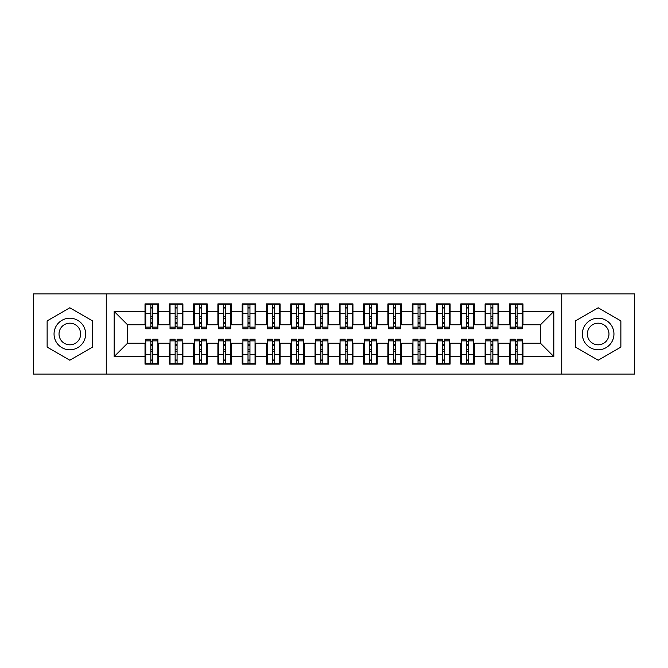 <?xml version="1.0" encoding="UTF-8"?>
<svg xmlns="http://www.w3.org/2000/svg" width="668" height="668" viewBox="0 0 668 668"><rect width="100%" height="100%" fill="white"/><g stroke="black" fill="none" stroke-linecap="round" stroke-linejoin="round"><path stroke-width="1" d="M561.73 374.08L634.6 374.08L634.6 293.92L561.73 293.92L561.73 374.08L106.27 374.08L106.27 293.92L33.4 293.92L33.4 374.08L106.27 374.08M515.212 318.578L517.157 318.578L515.212 318.578M517.157 349.422L515.212 349.422L517.157 349.422M490.922 318.578L492.859 318.578L490.922 318.578M492.859 349.422L490.922 349.422L492.859 349.422M466.631 318.578L468.569 318.578L466.631 318.578M468.569 349.422L466.631 349.422L468.569 349.422M442.341 318.578L444.278 318.578L442.341 318.578M444.278 349.422L442.341 349.422L444.278 349.422M418.043 318.578L419.988 318.578L418.043 318.578M419.988 349.422L418.043 349.422L419.988 349.422M393.753 318.578L395.698 318.578L393.753 318.578M395.698 349.422L393.753 349.422L395.698 349.422M369.462 318.578L371.408 318.578L369.462 318.578M371.408 349.422L369.462 349.422L371.408 349.422M345.172 318.578L347.118 318.578L345.172 318.578M347.118 349.422L345.172 349.422L347.118 349.422M320.882 318.578L322.828 318.578L320.882 318.578M322.828 349.422L320.882 349.422L322.828 349.422M296.592 318.578L298.538 318.578L296.592 318.578M298.538 349.422L296.592 349.422L298.538 349.422M272.302 318.578L274.247 318.578L272.302 318.578M274.247 349.422L272.302 349.422L274.247 349.422M248.012 318.578L249.957 318.578L248.012 318.578M249.957 349.422L248.012 349.422L249.957 349.422M223.722 318.578L225.659 318.578L223.722 318.578M225.659 349.422L223.722 349.422L225.659 349.422M199.431 318.578L201.369 318.578L199.431 318.578M201.369 349.422L199.431 349.422L201.369 349.422M175.141 318.578L177.078 318.578L175.141 318.578M177.078 349.422L175.141 349.422L177.078 349.422M561.73 293.92L106.27 293.92M145.749 324.773L127.53 324.773L114.17 311.413L114.17 356.587L145.014 356.587L145.014 364.118L158.617 364.118L158.617 356.587L169.305 356.587L169.305 364.118L182.907 364.118L182.907 356.587L193.595 356.587L193.595 364.118L207.205 364.118L207.205 356.587L217.893 356.587L217.893 364.118L231.495 364.118L231.495 356.587L242.183 356.587L242.183 364.118L255.786 364.118L255.786 356.587L266.474 356.587L266.474 364.118L280.076 364.118L280.076 356.587L290.764 356.587L290.764 364.118L304.366 364.118L304.366 356.587L315.054 356.587L315.054 364.118L328.656 364.118L328.656 356.587L339.344 356.587L339.344 364.118L352.946 364.118L352.946 356.587L363.634 356.587L363.634 364.118L377.236 364.118L377.236 356.587L387.924 356.587L387.924 364.118L401.526 364.118L401.526 356.587L412.214 356.587L412.214 364.118L425.817 364.118L425.817 356.587L436.505 356.587L436.505 364.118L450.107 364.118L450.107 356.587L460.795 356.587L460.795 364.118L474.405 364.118L474.405 356.587L485.093 356.587L485.093 364.118L498.695 364.118L498.695 356.587L509.383 356.587L509.383 364.118L522.986 364.118L522.986 343.227L540.47 343.227L540.47 324.773L522.251 324.773M114.17 311.413L145.014 311.413L145.014 324.773M540.47 324.773L553.83 311.413L522.986 311.413L522.986 303.882L509.383 303.882L509.383 311.413L498.695 311.413L498.695 303.882L485.093 303.882L485.093 311.413L474.405 311.413L474.405 303.882L460.795 303.882L460.795 311.413L450.107 311.413L450.107 303.882L436.505 303.882L436.505 311.413L425.817 311.413L425.817 303.882L412.214 303.882L412.214 311.413L401.526 311.413L401.526 303.882L387.924 303.882L387.924 311.413L377.236 311.413L377.236 303.882L363.634 303.882L363.634 311.413L352.946 311.413L352.946 303.882L339.344 303.882L339.344 311.413L328.656 311.413L328.656 303.882L315.054 303.882L315.054 311.413L304.366 311.413L304.366 303.882L290.764 303.882L290.764 311.413L280.076 311.413L280.076 303.882L266.474 303.882L266.474 311.413L255.786 311.413L255.786 303.882L242.183 303.882L242.183 311.413L231.495 311.413L231.495 303.882L217.893 303.882L217.893 311.413L207.205 311.413L207.205 303.882L193.595 303.882L193.595 311.413L182.907 311.413L182.907 303.882L169.305 303.882L169.305 311.413L158.617 311.413L158.617 303.882L145.014 303.882L145.014 311.413M553.83 311.413L553.83 356.587L522.986 356.587M498.695 356.587L498.695 343.227L510.11 343.227M509.383 356.587L509.383 343.227M522.986 311.413L522.986 324.773M474.405 356.587L474.405 343.227L485.82 343.227M485.093 356.587L485.093 343.227M509.383 311.413L509.383 324.773L497.961 324.773M498.695 311.413L498.695 324.773M450.107 356.587L450.107 343.227L461.53 343.227M460.795 356.587L460.795 343.227M485.093 311.413L485.093 324.773L473.67 324.773M474.405 311.413L474.405 324.773M425.817 356.587L425.817 343.227L437.239 343.227M436.505 356.587L436.505 343.227M460.795 311.413L460.795 324.773L449.38 324.773M450.107 311.413L450.107 324.773M401.526 356.587L401.526 343.227L412.949 343.227M412.214 356.587L412.214 343.227M436.505 311.413L436.505 324.773L425.09 324.773M425.817 311.413L425.817 324.773M377.236 356.587L377.236 343.227L388.651 343.227M387.924 356.587L387.924 343.227M412.214 311.413L412.214 324.773L400.8 324.773M401.526 311.413L401.526 324.773M352.946 356.587L352.946 343.227L364.361 343.227M363.634 356.587L363.634 343.227M387.924 311.413L387.924 324.773L376.51 324.773M377.236 311.413L377.236 324.773M328.656 356.587L328.656 343.227L340.07 343.227M339.344 356.587L339.344 343.227M363.634 311.413L363.634 324.773L352.22 324.773M352.946 311.413L352.946 324.773M304.366 356.587L304.366 343.227L315.78 343.227M315.054 356.587L315.054 343.227M339.344 311.413L339.344 324.773L327.93 324.773M328.656 311.413L328.656 324.773M280.076 356.587L280.076 343.227L291.49 343.227M290.764 356.587L290.764 343.227M315.054 311.413L315.054 324.773L303.639 324.773M304.366 311.413L304.366 324.773M255.786 356.587L255.786 343.227L267.2 343.227M266.474 356.587L266.474 343.227M290.764 311.413L290.764 324.773L279.349 324.773M280.076 311.413L280.076 324.773M231.495 356.587L231.495 343.227L242.91 343.227M242.183 356.587L242.183 343.227M266.474 311.413L266.474 324.773L255.051 324.773M255.786 311.413L255.786 324.773M207.205 356.587L207.205 343.227L218.62 343.227M217.893 356.587L217.893 343.227M242.183 311.413L242.183 324.773L230.761 324.773M231.495 311.413L231.495 324.773M182.907 356.587L182.907 343.227L194.33 343.227M193.595 356.587L193.595 343.227M217.893 311.413L217.893 324.773L206.47 324.773M207.205 311.413L207.205 324.773M158.617 356.587L158.617 343.227L170.039 343.227M169.305 356.587L169.305 343.227M193.595 311.413L193.595 324.773L182.18 324.773M182.907 311.413L182.907 324.773M150.843 318.578L152.788 318.578L150.843 318.578M152.788 349.422L150.843 349.422L152.788 349.422M114.17 356.587L127.53 343.227L145.749 343.227M145.014 356.587L145.014 343.227M169.305 311.413L169.305 324.773L157.89 324.773M158.617 311.413L158.617 324.773M92.551 320.89L69.839 307.773L47.127 320.89L47.127 347.109L69.839 360.227L92.551 347.109L92.551 320.89L92.551 347.109L69.839 360.227L47.127 347.109L47.127 320.89L69.839 307.773L92.551 320.89M575.449 320.89L575.449 347.109L598.161 360.227L620.873 347.109L620.873 320.89L598.161 307.773L575.449 320.89L598.161 307.773L620.873 320.89L620.873 347.109L598.161 360.227L575.449 347.109L575.449 320.89M127.53 324.773L127.53 343.227M510.11 324.773L509.383 324.773M485.82 324.773L485.093 324.773M461.53 324.773L460.795 324.773M437.239 324.773L436.505 324.773M412.949 324.773L412.214 324.773M388.651 324.773L387.924 324.773M364.361 324.773L363.634 324.773M340.07 324.773L339.344 324.773M315.78 324.773L315.054 324.773M291.49 324.773L290.764 324.773M267.2 324.773L266.474 324.773M242.91 324.773L242.183 324.773M218.62 324.773L217.893 324.773M194.33 324.773L193.595 324.773M170.039 324.773L169.305 324.773M157.89 343.227L158.617 343.227M182.18 343.227L182.907 343.227M206.47 343.227L207.205 343.227M230.761 343.227L231.495 343.227M255.051 343.227L255.786 343.227M279.349 343.227L280.076 343.227M303.639 343.227L304.366 343.227M327.93 343.227L328.656 343.227M352.22 343.227L352.946 343.227M376.51 343.227L377.236 343.227M400.8 343.227L401.526 343.227M425.09 343.227L425.817 343.227M449.38 343.227L450.107 343.227M473.67 343.227L474.405 343.227M497.961 343.227L498.695 343.227M522.251 343.227L522.986 343.227M553.83 356.587L540.47 343.227M145.749 304.124L157.89 304.124L145.749 304.124L145.749 328.781L150.843 328.781L150.843 304.216L157.89 304.249L157.89 328.781L152.788 328.781L152.788 304.249M150.843 307.372L152.788 307.372M150.843 326.736L152.788 326.736M152.788 323.688L150.843 323.688M150.843 322.494L152.788 322.494M158.617 315.421L157.89 315.421M158.617 318.578L157.89 318.578M145.749 315.421L145.014 315.421M145.749 318.578L145.014 318.578M157.89 363.876L145.749 363.876L157.89 363.876L157.89 339.219L152.788 339.219L152.788 363.784L145.749 363.751L145.749 339.219L150.843 339.219L150.843 363.751M152.788 360.628L150.843 360.628M152.788 341.264L150.843 341.264M150.843 344.312L152.788 344.312M152.788 345.506L150.843 345.506M145.014 352.579L145.749 352.579M145.014 349.422L145.749 349.422M157.89 352.579L158.617 352.579M157.89 349.422L158.617 349.422M170.039 304.124L182.18 304.124L170.039 304.124L170.039 328.781L175.141 328.781L175.141 304.216L182.18 304.249L182.18 328.781L177.078 328.781L177.078 304.249M175.141 307.372L177.078 307.372M175.141 326.736L177.078 326.736M177.078 323.688L175.141 323.688M175.141 322.494L177.078 322.494M182.907 315.421L182.18 315.421M182.907 318.578L182.18 318.578M170.039 315.421L169.305 315.421M170.039 318.578L169.305 318.578M194.33 304.124L206.47 304.124L194.33 304.124L194.33 328.781L199.431 328.781L199.431 304.216L206.47 304.249L206.47 328.781L201.369 328.781L201.369 304.249M199.431 307.372L201.369 307.372M199.431 326.736L201.369 326.736M201.369 323.688L199.431 323.688M199.431 322.494L201.369 322.494M207.205 315.421L206.47 315.421M207.205 318.578L206.47 318.578M194.33 315.421L193.595 315.421M194.33 318.578L193.595 318.578M218.62 304.124L230.761 304.124L218.62 304.124L218.62 328.781L223.722 328.781L223.722 304.216L230.761 304.249L230.761 328.781L225.659 328.781L225.659 304.249M223.722 307.372L225.659 307.372M223.722 326.736L225.659 326.736M225.659 323.688L223.722 323.688M223.722 322.494L225.659 322.494M231.495 315.421L230.761 315.421M231.495 318.578L230.761 318.578M218.62 315.421L217.893 315.421M218.62 318.578L217.893 318.578M242.91 304.124L255.051 304.124L242.91 304.124L242.91 328.781L248.012 328.781L248.012 304.216L255.051 304.249L255.051 328.781L249.957 328.781L249.957 304.249M248.012 307.372L249.957 307.372M248.012 326.736L249.957 326.736M249.957 323.688L248.012 323.688M248.012 322.494L249.957 322.494M255.786 315.421L255.051 315.421M255.786 318.578L255.051 318.578M242.91 315.421L242.183 315.421M242.91 318.578L242.183 318.578M182.18 363.876L170.039 363.876L182.18 363.876L182.18 339.219L177.078 339.219L177.078 363.784L170.039 363.751L170.039 339.219L175.141 339.219L175.141 363.751M177.078 360.628L175.141 360.628M177.078 341.264L175.141 341.264M175.141 344.312L177.078 344.312M177.078 345.506L175.141 345.506M169.305 352.579L170.039 352.579M169.305 349.422L170.039 349.422M182.18 352.579L182.907 352.579M182.18 349.422L182.907 349.422M206.47 363.876L194.33 363.876L206.47 363.876L206.47 339.219L201.369 339.219L201.369 363.784L194.33 363.751L194.33 339.219L199.431 339.219L199.431 363.751M201.369 360.628L199.431 360.628M201.369 341.264L199.431 341.264M199.431 344.312L201.369 344.312M201.369 345.506L199.431 345.506M193.595 352.579L194.33 352.579M193.595 349.422L194.33 349.422M206.47 352.579L207.205 352.579M206.47 349.422L207.205 349.422M230.761 363.876L218.62 363.876L230.761 363.876L230.761 339.219L225.659 339.219L225.659 363.784L218.62 363.751L218.62 339.219L223.722 339.219L223.722 363.751M225.659 360.628L223.722 360.628M225.659 341.264L223.722 341.264M223.722 344.312L225.659 344.312M225.659 345.506L223.722 345.506M217.893 352.579L218.62 352.579M217.893 349.422L218.62 349.422M230.761 352.579L231.495 352.579M230.761 349.422L231.495 349.422M255.051 363.876L242.91 363.876L255.051 363.876L255.051 339.219L249.957 339.219L249.957 363.784L242.91 363.751L242.91 339.219L248.012 339.219L248.012 363.751M249.957 360.628L248.012 360.628M249.957 341.264L248.012 341.264M248.012 344.312L249.957 344.312M249.957 345.506L248.012 345.506M242.183 352.579L242.91 352.579M242.183 349.422L242.91 349.422M255.051 352.579L255.786 352.579M255.051 349.422L255.786 349.422M69.839 318.21A15.79 15.79 0 0 0 54.05 334A15.79 15.79 0 0 0 69.839 349.79A15.79 15.79 0 0 0 85.629 334A15.79 15.79 0 0 0 69.839 318.21M69.839 323.187A10.813 10.813 0 0 0 59.026 334A10.813 10.813 0 0 0 69.839 344.813A10.813 10.813 0 0 0 80.644 334A10.813 10.813 0 0 0 69.839 323.187M598.161 318.21A15.79 15.79 0 0 0 582.371 334A15.79 15.79 0 0 0 598.161 349.79A15.79 15.79 0 0 0 613.95 334A15.79 15.79 0 0 0 598.161 318.21M598.161 323.187A10.813 10.813 0 0 0 587.356 334A10.813 10.813 0 0 0 598.161 344.813A10.813 10.813 0 0 0 608.974 334A10.813 10.813 0 0 0 598.161 323.187M267.2 304.124L279.349 304.124L267.2 304.124L267.2 328.781L272.302 328.781L272.302 304.216L279.349 304.249L279.349 328.781L274.247 328.781L274.247 304.249M272.302 307.372L274.247 307.372M272.302 326.736L274.247 326.736M274.247 323.688L272.302 323.688M272.302 322.494L274.247 322.494M280.076 315.421L279.349 315.421M280.076 318.578L279.349 318.578M267.2 315.421L266.474 315.421M267.2 318.578L266.474 318.578M279.349 363.876L267.2 363.876L279.349 363.876L279.349 339.219L274.247 339.219L274.247 363.784L267.2 363.751L267.2 339.219L272.302 339.219L272.302 363.751M274.247 360.628L272.302 360.628M274.247 341.264L272.302 341.264M272.302 344.312L274.247 344.312M274.247 345.506L272.302 345.506M266.474 352.579L267.2 352.579M266.474 349.422L267.2 349.422M279.349 352.579L280.076 352.579M279.349 349.422L280.076 349.422M291.49 304.124L303.639 304.124L291.49 304.124L291.49 328.781L296.592 328.781L296.592 304.216L303.639 304.249L303.639 328.781L298.538 328.781L298.538 304.249M296.592 307.372L298.538 307.372M296.592 326.736L298.538 326.736M298.538 323.688L296.592 323.688M296.592 322.494L298.538 322.494M304.366 315.421L303.639 315.421M304.366 318.578L303.639 318.578M291.49 315.421L290.764 315.421M291.49 318.578L290.764 318.578M315.78 304.124L327.93 304.124L315.78 304.124L315.78 328.781L320.882 328.781L320.882 304.216L327.93 304.249L327.93 328.781L322.828 328.781L322.828 304.249M320.882 307.372L322.828 307.372M320.882 326.736L322.828 326.736M322.828 323.688L320.882 323.688M320.882 322.494L322.828 322.494M328.656 315.421L327.93 315.421M328.656 318.578L327.93 318.578M315.78 315.421L315.054 315.421M315.78 318.578L315.054 318.578M340.07 304.124L352.22 304.124L340.07 304.124L340.07 328.781L345.172 328.781L345.172 304.216L352.22 304.249L352.22 328.781L347.118 328.781L347.118 304.249M345.172 307.372L347.118 307.372M345.172 326.736L347.118 326.736M347.118 323.688L345.172 323.688M345.172 322.494L347.118 322.494M352.946 315.421L352.22 315.421M352.946 318.578L352.22 318.578M340.07 315.421L339.344 315.421M340.07 318.578L339.344 318.578M303.639 363.876L291.49 363.876L303.639 363.876L303.639 339.219L298.538 339.219L298.538 363.784L291.49 363.751L291.49 339.219L296.592 339.219L296.592 363.751M298.538 360.628L296.592 360.628M298.538 341.264L296.592 341.264M296.592 344.312L298.538 344.312M298.538 345.506L296.592 345.506M290.764 352.579L291.49 352.579M290.764 349.422L291.49 349.422M303.639 352.579L304.366 352.579M303.639 349.422L304.366 349.422M327.93 363.876L315.78 363.876L327.93 363.876L327.93 339.219L322.828 339.219L322.828 363.784L315.78 363.751L315.78 339.219L320.882 339.219L320.882 363.751M322.828 360.628L320.882 360.628M322.828 341.264L320.882 341.264M320.882 344.312L322.828 344.312M322.828 345.506L320.882 345.506M315.054 352.579L315.78 352.579M315.054 349.422L315.78 349.422M327.93 352.579L328.656 352.579M327.93 349.422L328.656 349.422M352.22 363.876L340.07 363.876L352.22 363.876L352.22 339.219L347.118 339.219L347.118 363.784L340.07 363.751L340.07 339.219L345.172 339.219L345.172 363.751M347.118 360.628L345.172 360.628M347.118 341.264L345.172 341.264M345.172 344.312L347.118 344.312M347.118 345.506L345.172 345.506M339.344 352.579L340.07 352.579M339.344 349.422L340.07 349.422M352.22 352.579L352.946 352.579M352.22 349.422L352.946 349.422M364.361 304.124L376.51 304.124L364.361 304.124L364.361 328.781L369.462 328.781L369.462 304.216L376.51 304.249L376.51 328.781L371.408 328.781L371.408 304.249M369.462 307.372L371.408 307.372M369.462 326.736L371.408 326.736M371.408 323.688L369.462 323.688M369.462 322.494L371.408 322.494M377.236 315.421L376.51 315.421M377.236 318.578L376.51 318.578M364.361 315.421L363.634 315.421M364.361 318.578L363.634 318.578M376.51 363.876L364.361 363.876L376.51 363.876L376.51 339.219L371.408 339.219L371.408 363.784L364.361 363.751L364.361 339.219L369.462 339.219L369.462 363.751M371.408 360.628L369.462 360.628M371.408 341.264L369.462 341.264M369.462 344.312L371.408 344.312M371.408 345.506L369.462 345.506M363.634 352.579L364.361 352.579M363.634 349.422L364.361 349.422M376.51 352.579L377.236 352.579M376.51 349.422L377.236 349.422M388.651 304.124L400.8 304.124L388.651 304.124L388.651 328.781L393.753 328.781L393.753 304.216L400.8 304.249L400.8 328.781L395.698 328.781L395.698 304.249M393.753 307.372L395.698 307.372M393.753 326.736L395.698 326.736M395.698 323.688L393.753 323.688M393.753 322.494L395.698 322.494M401.526 315.421L400.8 315.421M401.526 318.578L400.8 318.578M388.651 315.421L387.924 315.421M388.651 318.578L387.924 318.578M400.8 363.876L388.651 363.876L400.8 363.876L400.8 339.219L395.698 339.219L395.698 363.784L388.651 363.751L388.651 339.219L393.753 339.219L393.753 363.751M395.698 360.628L393.753 360.628M395.698 341.264L393.753 341.264M393.753 344.312L395.698 344.312M395.698 345.506L393.753 345.506M387.924 352.579L388.651 352.579M387.924 349.422L388.651 349.422M400.8 352.579L401.526 352.579M400.8 349.422L401.526 349.422M412.949 304.124L425.09 304.124L412.949 304.124L412.949 328.781L418.043 328.781L418.043 304.216L425.09 304.249L425.09 328.781L419.988 328.781L419.988 304.249M418.043 307.372L419.988 307.372M418.043 326.736L419.988 326.736M419.988 323.688L418.043 323.688M418.043 322.494L419.988 322.494M425.817 315.421L425.09 315.421M425.817 318.578L425.09 318.578M412.949 315.421L412.214 315.421M412.949 318.578L412.214 318.578M425.09 363.876L412.949 363.876L425.09 363.876L425.09 339.219L419.988 339.219L419.988 363.784L412.949 363.751L412.949 339.219L418.043 339.219L418.043 363.751M419.988 360.628L418.043 360.628M419.988 341.264L418.043 341.264M418.043 344.312L419.988 344.312M419.988 345.506L418.043 345.506M412.214 352.579L412.949 352.579M412.214 349.422L412.949 349.422M425.09 352.579L425.817 352.579M425.09 349.422L425.817 349.422M437.239 304.124L449.38 304.124L437.239 304.124L437.239 328.781L442.341 328.781L442.341 304.216L449.38 304.249L449.38 328.781L444.278 328.781L444.278 304.249M442.341 307.372L444.278 307.372M442.341 326.736L444.278 326.736M444.278 323.688L442.341 323.688M442.341 322.494L444.278 322.494M450.107 315.421L449.38 315.421M450.107 318.578L449.38 318.578M437.239 315.421L436.505 315.421M437.239 318.578L436.505 318.578M449.38 363.876L437.239 363.876L449.38 363.876L449.38 339.219L444.278 339.219L444.278 363.784L437.239 363.751L437.239 339.219L442.341 339.219L442.341 363.751M444.278 360.628L442.341 360.628M444.278 341.264L442.341 341.264M442.341 344.312L444.278 344.312M444.278 345.506L442.341 345.506M436.505 352.579L437.239 352.579M436.505 349.422L437.239 349.422M449.38 352.579L450.107 352.579M449.38 349.422L450.107 349.422M461.53 304.124L473.67 304.124L461.53 304.124L461.53 328.781L466.631 328.781L466.631 304.216L473.67 304.249L473.67 328.781L468.569 328.781L468.569 304.249M466.631 307.372L468.569 307.372M466.631 326.736L468.569 326.736M468.569 323.688L466.631 323.688M466.631 322.494L468.569 322.494M474.405 315.421L473.67 315.421M474.405 318.578L473.67 318.578M461.53 315.421L460.795 315.421M461.53 318.578L460.795 318.578M473.67 363.876L461.53 363.876L473.67 363.876L473.67 339.219L468.569 339.219L468.569 363.784L461.53 363.751L461.53 339.219L466.631 339.219L466.631 363.751M468.569 360.628L466.631 360.628M468.569 341.264L466.631 341.264M466.631 344.312L468.569 344.312M468.569 345.506L466.631 345.506M460.795 352.579L461.53 352.579M460.795 349.422L461.53 349.422M473.67 352.579L474.405 352.579M473.67 349.422L474.405 349.422M485.82 304.124L497.961 304.124L485.82 304.124L485.82 328.781L490.922 328.781L490.922 304.216L497.961 304.249L497.961 328.781L492.859 328.781L492.859 304.249M490.922 307.372L492.859 307.372M490.922 326.736L492.859 326.736M492.859 323.688L490.922 323.688M490.922 322.494L492.859 322.494M498.695 315.421L497.961 315.421M498.695 318.578L497.961 318.578M485.82 315.421L485.093 315.421M485.82 318.578L485.093 318.578M497.961 363.876L485.82 363.876L497.961 363.876L497.961 339.219L492.859 339.219L492.859 363.784L485.82 363.751L485.82 339.219L490.922 339.219L490.922 363.751M492.859 360.628L490.922 360.628M492.859 341.264L490.922 341.264M490.922 344.312L492.859 344.312M492.859 345.506L490.922 345.506M485.093 352.579L485.82 352.579M485.093 349.422L485.82 349.422M497.961 352.579L498.695 352.579M497.961 349.422L498.695 349.422M510.11 304.124L522.251 304.124L510.11 304.124L510.11 328.781L515.212 328.781L515.212 304.216L522.251 304.249L522.251 328.781L517.157 328.781L517.157 304.249M515.212 307.372L517.157 307.372M515.212 326.736L517.157 326.736M517.157 323.688L515.212 323.688M515.212 322.494L517.157 322.494M522.986 315.421L522.251 315.421M522.986 318.578L522.251 318.578M510.11 315.421L509.383 315.421M510.11 318.578L509.383 318.578M522.251 363.876L510.11 363.876L522.251 363.876L522.251 339.219L517.157 339.219L517.157 363.784L510.11 363.751L510.11 339.219L515.212 339.219L515.212 363.751M517.157 360.628L515.212 360.628M517.157 341.264L515.212 341.264M515.212 344.312L517.157 344.312M517.157 345.506L515.212 345.506M509.383 352.579L510.11 352.579M509.383 349.422L510.11 349.422M522.251 352.579L522.986 352.579M522.251 349.422L522.986 349.422M145.749 304.249L150.843 304.249M152.788 327.111L157.89 327.111M152.788 313.434L157.89 313.434M145.749 327.111L150.843 327.111M145.749 313.434L150.843 313.434M150.843 316.724L152.788 316.724M150.843 308.015L152.788 308.015M157.89 363.751L152.788 363.751M150.843 340.889L145.749 340.889M150.843 354.566L145.749 354.566M157.89 340.889L152.788 340.889M157.89 354.566L152.788 354.566M152.788 351.276L150.843 351.276M152.788 359.985L150.843 359.985M170.039 304.249L175.141 304.249M177.078 327.111L182.18 327.111M177.078 313.434L182.18 313.434M170.039 327.111L175.141 327.111M170.039 313.434L175.141 313.434M175.141 316.724L177.078 316.724M175.141 308.015L177.078 308.015M194.33 304.249L199.431 304.249M201.369 327.111L206.47 327.111M201.369 313.434L206.47 313.434M194.33 327.111L199.431 327.111M194.33 313.434L199.431 313.434M199.431 316.724L201.369 316.724M199.431 308.015L201.369 308.015M218.62 304.249L223.722 304.249M225.659 327.111L230.761 327.111M225.659 313.434L230.761 313.434M218.62 327.111L223.722 327.111M218.62 313.434L223.722 313.434M223.722 316.724L225.659 316.724M223.722 308.015L225.659 308.015M242.91 304.249L248.012 304.249M249.957 327.111L255.051 327.111M249.957 313.434L255.051 313.434M242.91 327.111L248.012 327.111M242.91 313.434L248.012 313.434M248.012 316.724L249.957 316.724M248.012 308.015L249.957 308.015M182.18 363.751L177.078 363.751M175.141 340.889L170.039 340.889M175.141 354.566L170.039 354.566M182.18 340.889L177.078 340.889M182.18 354.566L177.078 354.566M177.078 351.276L175.141 351.276M177.078 359.985L175.141 359.985M206.47 363.751L201.369 363.751M199.431 340.889L194.33 340.889M199.431 354.566L194.33 354.566M206.47 340.889L201.369 340.889M206.47 354.566L201.369 354.566M201.369 351.276L199.431 351.276M201.369 359.985L199.431 359.985M230.761 363.751L225.659 363.751M223.722 340.889L218.62 340.889M223.722 354.566L218.62 354.566M230.761 340.889L225.659 340.889M230.761 354.566L225.659 354.566M225.659 351.276L223.722 351.276M225.659 359.985L223.722 359.985M255.051 363.751L249.957 363.751M248.012 340.889L242.91 340.889M248.012 354.566L242.91 354.566M255.051 340.889L249.957 340.889M255.051 354.566L249.957 354.566M249.957 351.276L248.012 351.276M249.957 359.985L248.012 359.985M267.2 304.249L272.302 304.249M274.247 327.111L279.349 327.111M274.247 313.434L279.349 313.434M267.2 327.111L272.302 327.111M267.2 313.434L272.302 313.434M272.302 316.724L274.247 316.724M272.302 308.015L274.247 308.015M279.349 363.751L274.247 363.751M272.302 340.889L267.2 340.889M272.302 354.566L267.2 354.566M279.349 340.889L274.247 340.889M279.349 354.566L274.247 354.566M274.247 351.276L272.302 351.276M274.247 359.985L272.302 359.985M291.49 304.249L296.592 304.249M298.538 327.111L303.639 327.111M298.538 313.434L303.639 313.434M291.49 327.111L296.592 327.111M291.49 313.434L296.592 313.434M296.592 316.724L298.538 316.724M296.592 308.015L298.538 308.015M315.78 304.249L320.882 304.249M322.828 327.111L327.93 327.111M322.828 313.434L327.93 313.434M315.78 327.111L320.882 327.111M315.78 313.434L320.882 313.434M320.882 316.724L322.828 316.724M320.882 308.015L322.828 308.015M340.07 304.249L345.172 304.249M347.118 327.111L352.22 327.111M347.118 313.434L352.22 313.434M340.07 327.111L345.172 327.111M340.07 313.434L345.172 313.434M345.172 316.724L347.118 316.724M345.172 308.015L347.118 308.015M303.639 363.751L298.538 363.751M296.592 340.889L291.49 340.889M296.592 354.566L291.49 354.566M303.639 340.889L298.538 340.889M303.639 354.566L298.538 354.566M298.538 351.276L296.592 351.276M298.538 359.985L296.592 359.985M327.93 363.751L322.828 363.751M320.882 340.889L315.78 340.889M320.882 354.566L315.78 354.566M327.93 340.889L322.828 340.889M327.93 354.566L322.828 354.566M322.828 351.276L320.882 351.276M322.828 359.985L320.882 359.985M352.22 363.751L347.118 363.751M345.172 340.889L340.07 340.889M345.172 354.566L340.07 354.566M352.22 340.889L347.118 340.889M352.22 354.566L347.118 354.566M347.118 351.276L345.172 351.276M347.118 359.985L345.172 359.985M364.361 304.249L369.462 304.249M371.408 327.111L376.51 327.111M371.408 313.434L376.51 313.434M364.361 327.111L369.462 327.111M364.361 313.434L369.462 313.434M369.462 316.724L371.408 316.724M369.462 308.015L371.408 308.015M376.51 363.751L371.408 363.751M369.462 340.889L364.361 340.889M369.462 354.566L364.361 354.566M376.51 340.889L371.408 340.889M376.51 354.566L371.408 354.566M371.408 351.276L369.462 351.276M371.408 359.985L369.462 359.985M388.651 304.249L393.753 304.249M395.698 327.111L400.8 327.111M395.698 313.434L400.8 313.434M388.651 327.111L393.753 327.111M388.651 313.434L393.753 313.434M393.753 316.724L395.698 316.724M393.753 308.015L395.698 308.015M400.8 363.751L395.698 363.751M393.753 340.889L388.651 340.889M393.753 354.566L388.651 354.566M400.8 340.889L395.698 340.889M400.8 354.566L395.698 354.566M395.698 351.276L393.753 351.276M395.698 359.985L393.753 359.985M412.949 304.249L418.043 304.249M419.988 327.111L425.09 327.111M419.988 313.434L425.09 313.434M412.949 327.111L418.043 327.111M412.949 313.434L418.043 313.434M418.043 316.724L419.988 316.724M418.043 308.015L419.988 308.015M425.09 363.751L419.988 363.751M418.043 340.889L412.949 340.889M418.043 354.566L412.949 354.566M425.09 340.889L419.988 340.889M425.09 354.566L419.988 354.566M419.988 351.276L418.043 351.276M419.988 359.985L418.043 359.985M437.239 304.249L442.341 304.249M444.278 327.111L449.38 327.111M444.278 313.434L449.38 313.434M437.239 327.111L442.341 327.111M437.239 313.434L442.341 313.434M442.341 316.724L444.278 316.724M442.341 308.015L444.278 308.015M449.38 363.751L444.278 363.751M442.341 340.889L437.239 340.889M442.341 354.566L437.239 354.566M449.38 340.889L444.278 340.889M449.38 354.566L444.278 354.566M444.278 351.276L442.341 351.276M444.278 359.985L442.341 359.985M461.53 304.249L466.631 304.249M468.569 327.111L473.67 327.111M468.569 313.434L473.67 313.434M461.53 327.111L466.631 327.111M461.53 313.434L466.631 313.434M466.631 316.724L468.569 316.724M466.631 308.015L468.569 308.015M473.67 363.751L468.569 363.751M466.631 340.889L461.53 340.889M466.631 354.566L461.53 354.566M473.67 340.889L468.569 340.889M473.67 354.566L468.569 354.566M468.569 351.276L466.631 351.276M468.569 359.985L466.631 359.985M485.82 304.249L490.922 304.249M492.859 327.111L497.961 327.111M492.859 313.434L497.961 313.434M485.82 327.111L490.922 327.111M485.82 313.434L490.922 313.434M490.922 316.724L492.859 316.724M490.922 308.015L492.859 308.015M497.961 363.751L492.859 363.751M490.922 340.889L485.82 340.889M490.922 354.566L485.82 354.566M497.961 340.889L492.859 340.889M497.961 354.566L492.859 354.566M492.859 351.276L490.922 351.276M492.859 359.985L490.922 359.985M510.11 304.249L515.212 304.249M517.157 327.111L522.251 327.111M517.157 313.434L522.251 313.434M510.11 327.111L515.212 327.111M510.11 313.434L515.212 313.434M515.212 316.724L517.157 316.724M515.212 308.015L517.157 308.015M522.251 363.751L517.157 363.751M515.212 340.889L510.11 340.889M515.212 354.566L510.11 354.566M522.251 340.889L517.157 340.889M522.251 354.566L517.157 354.566M517.157 351.276L515.212 351.276M517.157 359.985L515.212 359.985"/></g></svg>

